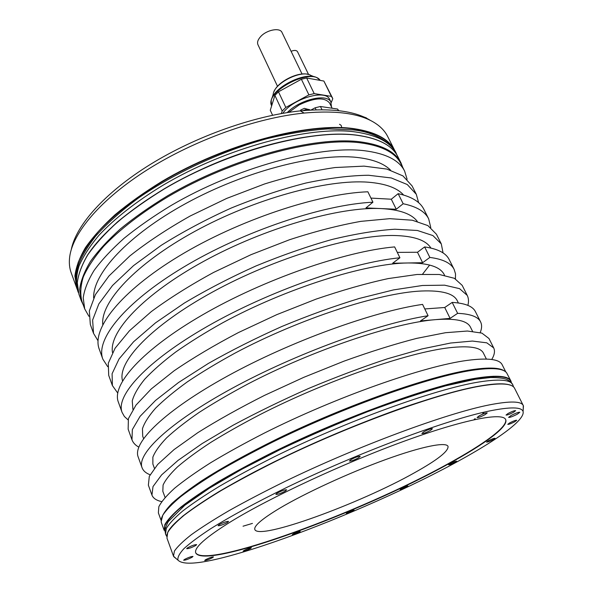 <?xml version="1.0" encoding="UTF-8"?>
<svg xmlns="http://www.w3.org/2000/svg" width="593" height="593" viewBox="0 0 593 593"><rect width="100%" height="100%" fill="white"/><g stroke="black" fill="none" stroke-linecap="round" stroke-linejoin="round"><path stroke-width="0.89" d="M339.515 124.293L340.968 125.205M341.22 125.523L341.694 127.339M414.537 472.732C360.084 503.531 258.785 540.638 254.849 529.534C253.626 526.073 261.854 519.001 279.533 508.327C304.928 493.198 348.869 472.925 385.354 459.671C421.905 446.373 446.055 441.681 448.019 446.344C448.693 451.117 437.53 459.916 414.537 472.732M195.705 552.809C206.016 569.465 361.552 511.833 447.715 463.978C483.725 444.327 508.453 426.434 505.57 419.362M231.092 521.514C205.534 537.414 193.755 547.902 195.764 552.98C205.059 570.14 361.404 512.27 447.848 464.275C484.155 444.468 508.994 426.456 505.651 419.525C502.59 412.157 464.2 419.288 403.529 441.437C342.991 463.511 270.193 497.512 231.092 521.514M242.441 552.239C294.662 536.598 364.176 508.423 422.312 479.841C479.937 451.436 525.798 422.305 523.078 411.49C521.618 406.939 510.491 406.754 489.685 410.934C447.241 419.54 358.446 452.592 285.819 487.891C255.516 502.738 229.721 516.807 210.522 528.83C198.959 536.428 190.108 543.018 183.978 548.599C179.397 553.551 177.396 557.39 177.959 560.126C183.645 566.011 205.141 563.387 242.441 552.239M423.736 431.86L421.86 433.468C423.276 433.705 426.167 432.675 430.54 430.37L432.445 428.739C431.022 428.509 428.124 429.547 423.736 431.86M351.034 459.56L349.403 461.02C350.989 461.272 354.043 460.205 358.565 457.818L360.218 456.336C358.632 456.091 355.57 457.159 351.034 459.56M277.198 493.109L275.849 494.362C277.576 494.584 280.711 493.502 285.263 491.108L286.634 489.84C284.907 489.618 281.764 490.7 277.198 493.109M219.188 524.657L218.068 525.709C219.855 525.88 222.968 524.805 227.416 522.485L228.557 521.417C226.771 521.247 223.65 522.329 219.188 524.657M187.647 547.776L186.669 548.673C188.426 548.777 191.42 547.739 195.66 545.545L196.661 544.641C194.912 544.53 191.902 545.575 187.647 547.776M184.534 559.429L183.63 560.237C185.268 560.289 188.085 559.295 192.073 557.257L192.999 556.442C191.361 556.39 188.537 557.383 184.534 559.429M205.586 559.703L204.681 560.474C206.171 560.489 208.795 559.555 212.539 557.665L213.45 556.886C211.96 556.864 209.336 557.805 205.586 559.703M244.079 550.423L243.13 551.193C244.472 551.201 246.91 550.319 250.446 548.54L251.41 547.762C250.068 547.754 247.622 548.644 244.079 550.423M293.32 533.937L292.282 534.753C293.491 534.753 295.788 533.915 299.168 532.217L300.221 531.402C299.013 531.395 296.715 532.24 293.32 533.937M347.468 512.545L346.305 513.434C347.409 513.449 349.611 512.634 352.917 510.981L354.095 510.091C352.983 510.069 350.774 510.892 347.468 512.545M401.402 488.402L400.075 489.388C401.113 489.425 403.277 488.617 406.561 486.964L407.902 485.971C406.865 485.941 404.693 486.749 401.402 488.402M450.139 463.667L448.627 464.793C449.627 464.845 451.807 464.03 455.15 462.347L456.684 461.213C455.676 461.161 453.497 461.977 450.139 463.667M488.269 440.829L486.549 442.111C487.557 442.185 489.796 441.348 493.265 439.591L495.007 438.294C493.999 438.22 491.753 439.065 488.269 440.829M509.661 422.913L507.756 424.358C508.801 424.469 511.159 423.587 514.82 421.719L516.74 420.259C515.695 420.148 513.33 421.03 509.661 422.913M508.068 413.462L506.044 415.048C507.178 415.204 509.691 414.27 513.582 412.261L515.628 410.66C514.494 410.504 511.974 411.438 508.068 413.462M479.122 415.878L477.098 417.531C478.358 417.731 481.056 416.746 485.2 414.581L487.246 412.913C485.993 412.713 483.28 413.706 479.122 415.878M510.981 415.56L508.609 417.398C509.913 417.561 512.834 416.479 517.378 414.144L519.779 412.283C518.467 412.12 515.532 413.21 510.981 415.56M176.38 558.821L173.482 556.16L174.416 551.105C177.374 546.702 183.037 541.224 191.406 534.656C201.353 527.511 213.895 519.512 229.031 510.662C245.524 501.426 263.929 491.805 284.225 481.798C357.69 446.092 446.863 413.165 489.603 404.841C510.039 400.898 521.262 401.12 523.271 405.516L523.211 409.444M161.437 522.781L161.148 521.581L162.778 515.273C166.136 510.084 172.096 503.887 180.657 496.697C190.716 488.988 203.243 480.545 218.224 471.376C234.494 461.903 252.536 452.192 272.357 442.23C343.977 406.842 430.103 376.459 472.577 370.254C491.79 367.46 503.138 368.305 506.622 372.797L510.921 381.017C508.535 375.88 497.038 374.902 476.438 378.097C433.357 384.842 344.748 416.597 272.283 452.563C252.27 462.659 234.153 472.451 217.942 481.924C203.095 491.048 190.827 499.373 181.139 506.896C173.023 513.857 167.582 519.764 164.824 524.612L164.172 530.357L161.437 522.781M83.287 304.995L81.234 300.636L79.677 289.369C80.767 280.912 84.347 271.624 90.418 261.506C97.949 251.009 107.941 240.15 120.394 228.92C134.166 217.638 149.851 206.623 167.448 195.883C231.337 158.22 314.653 135.916 360.136 141.823C381.899 144.729 395.524 151.764 400.994 162.927L402.751 167.411M304.12 113.055C336.461 110.172 360.055 113.471 374.909 122.959L377.415 124.663C382.011 128.081 385.42 132.002 387.637 136.42L394.805 150.644C389.171 139.17 375.451 131.831 353.636 128.614C308.049 122.069 225.043 143.891 161.622 181.621C144.151 192.384 128.599 203.451 114.96 214.822C102.633 226.155 92.76 237.141 85.34 247.778C79.38 258.051 75.897 267.51 74.896 276.153L77.179 289.251L71.16 272.721C69.47 268.073 68.958 262.907 69.64 257.214C72.494 233.012 100.699 199.174 147.761 169.494C194.786 139.866 256.576 117.799 304.12 113.055L300.369 110.884C332.325 107.978 355.741 111.195 370.61 120.527M161.326 518.89C162.438 514.731 165.958 509.587 171.911 503.442C179.294 496.764 189.123 489.269 201.412 480.96C221.826 467.81 246.977 453.853 276.857 439.094C347.431 404.685 430.325 375.732 471.798 369.676C489.099 367.149 500.01 367.616 504.539 371.077M131.98 439.798L128.155 429.206L128.392 418.665L135.982 405.115L151.259 388.941L174.068 370.818C192.777 358.024 214.266 345.259 238.527 332.517L276.798 314.638L316.084 299.117C342.013 290.236 366.059 283.395 388.207 278.591L417.042 274.477L439.294 274.485L454.357 278.287L462.177 285.352L467.247 295.41L459.568 288.658L444.609 285.181L422.431 285.485L393.596 289.888L359.314 298.435C334.267 306.107 308.464 315.446 281.897 326.469C255.635 338.203 231.114 350.53 208.336 363.457L178.567 382.492L155.559 400.416L140.096 416.323L132.343 429.577L131.98 439.798C133.106 442.815 135.374 445.254 138.784 447.1M467.87 305.373C468.87 301.622 468.663 298.301 467.247 295.41M112.388 385.561L108.704 375.362L108.289 363.242L115.094 348.217L129.467 330.761L151.267 311.629C169.272 298.323 190.064 285.248 213.65 272.409L250.98 254.694L289.51 239.742C315.039 231.426 338.825 225.296 360.863 221.359L389.749 218.669L412.298 220.218L427.894 225.599L436.418 234.228L441.296 243.908L432.905 235.569L417.405 230.484L394.908 229.224C376.622 230.38 355.652 233.798 331.984 239.49C307.241 246.466 281.868 255.309 255.857 266.012C230.21 277.554 206.349 289.918 184.282 303.105L155.574 322.814L133.588 341.768L119.045 358.98L112.092 373.731L112.388 385.561L117.725 393.033M429.666 265.049L422.594 274.129M443.06 252.922L441.296 243.908M151.941 495.081L148.369 485.17L149.303 476.342L157.738 464.401L173.994 449.642L197.877 432.631C217.334 420.407 239.557 407.991 264.552 395.368L303.801 377.326L343.873 361.204C370.21 351.716 394.508 344.103 416.753 338.366L445.521 332.703L467.417 331.027L481.894 333.11L488.951 338.492L493.687 347.898L486.771 342.821L472.406 341.057L450.576 343.036L421.823 348.973L387.311 358.839C361.967 367.245 335.727 377.126 308.597 388.467C281.712 400.386 256.502 412.661 232.982 425.3L202.102 443.601L178.033 460.413L161.6 474.911L153.009 486.564L151.941 495.081C153.179 498.276 156.433 500.462 161.696 501.626M491.745 359.484C494.518 354.859 495.162 350.997 493.687 347.898M93.524 333.333L90.329 324.49L89.328 310.947L95.414 294.595L108.949 275.997L129.823 255.968C147.175 242.203 167.33 228.868 190.279 215.956L226.741 198.396L264.552 183.971C289.695 176.173 313.23 170.695 335.156 167.537L364.05 166.129L386.866 169.079L402.929 175.891L412.083 185.92L416.308 194.319L407.265 184.527L391.284 177.959L368.512 175.254C350.166 175.484 329.263 178.085 305.818 183.044C281.379 189.375 256.421 197.751 230.944 208.158C205.875 219.514 182.644 231.9 161.252 245.309L133.544 265.627L112.514 285.5L98.831 303.905L92.619 320.035L93.524 333.333L98.015 340.767M418.628 202.687L416.308 194.319M404.626 171.125L400.935 163.794C395.472 152.668 381.885 145.663 360.151 142.787C314.772 136.946 231.67 159.228 167.945 196.78C141.379 212.754 119.401 229.817 103.686 246.31C94.383 257.125 87.594 267.31 83.339 276.872C80.507 285.952 80.033 294.054 81.908 301.185L84.703 308.909L83.22 297.856C84.362 289.54 87.994 280.385 94.117 270.393C101.707 260.023 111.751 249.275 124.248 238.141C138.065 226.949 153.787 216 171.429 205.304C235.428 167.789 318.723 145.218 364.035 150.674C385.732 153.365 399.267 160.184 404.626 171.125L407.102 179.249M88.906 316.284L84.703 308.909M161.103 520.439L158.368 512.863L158.842 506.689C161.459 501.552 166.737 495.385 174.668 488.172C184.156 480.426 196.209 471.909 210.834 462.629C226.8 453.03 244.672 443.164 264.448 433.031C336.031 396.999 424.01 366.096 467.225 360.388C487.906 357.698 499.565 359.165 502.197 364.791L505.822 371.981M107.726 366.674L102.863 359.202C95.228 339.789 124.078 302.83 183.519 267.169C242.796 231.515 323.192 204.503 372.93 202.206L367.868 191.784C318.1 193.614 237.971 220.329 179.042 256.08C119.949 291.838 91.433 329.271 99.253 349.195L102.863 359.202M128.044 419.851L124.389 416.486L122.091 412.417C115.427 395.798 146.093 361.441 207.402 326.35C268.547 291.274 350.359 262.625 399.919 257.77L394.641 246.903C345.044 251.247 263.507 279.57 202.724 314.764C141.786 349.974 111.484 384.85 118.333 402.024L122.091 412.417M150.073 474.748C145.908 473.162 143.232 470.82 142.061 467.721C136.472 454.127 169.072 422.631 232.36 388.193C295.484 353.784 378.764 323.37 428.079 315.735L422.572 304.394C373.197 311.473 290.207 341.538 227.475 376.088C164.572 410.66 132.358 442.719 138.162 456.914L142.061 467.721M458.389 302.971L457.292 300.777C453.801 293.491 441.896 290.236 421.579 291.007C379.779 292.742 299.154 318.893 235.058 353.094C217.357 362.768 201.427 372.374 187.262 381.922C174.342 391.261 163.779 400.023 155.559 408.206C148.761 415.952 144.388 422.794 142.453 428.739L142.713 436.255L143.558 438.561M399.919 257.77L392.648 263.24L407.902 262.973C365.837 263.285 285.796 288.398 222.649 322.8C205.215 332.547 189.552 342.294 175.661 352.049C163.008 361.626 152.697 370.677 144.722 379.194C138.147 387.288 133.996 394.515 132.246 400.868L132.921 409.452M444.542 275.241L444.335 274.826C440.495 266.843 428.354 262.892 407.902 262.973L422.631 262.714L429.843 257.429C442.978 259.126 451.073 263.122 454.149 269.415L455.52 273.877L455.446 278.843M397.295 252.373L417.479 252.262L422.631 262.714M429.843 257.429L424.625 246.933C437.819 248.845 446.003 253.048 449.175 259.549L454.149 269.415M424.625 246.933L417.479 252.262M428.687 218.884C425.092 211.56 416.582 206.52 403.166 203.747L398.155 193.674C411.631 196.631 420.207 201.872 423.899 209.381L428.687 218.884L430.77 227.549M480.597 321.917C478.099 316.744 470.442 313.882 457.633 313.341L452.2 302.408C465.075 303.179 472.821 306.27 475.43 311.666L480.597 321.917C482.05 324.905 481.916 328.455 480.204 332.577M390.542 170.124C383.775 163.357 372.389 159.102 356.386 157.367C315.869 152.972 244.457 171.399 186.12 203.332C127.68 235.251 92.597 274.092 93.65 297.982M403.603 195.023C397.28 187.914 385.591 183.652 368.512 182.229C327.61 178.856 254.241 198.788 194.778 231.403C135.197 264.004 100.41 302.274 102.767 324.586M370.929 198.092L391.306 199.218L396.257 209.255L381.381 208.595C399.615 209.618 411.572 213.858 417.235 221.322M398.155 193.674L391.306 199.218M372.93 202.206L365.977 207.921L381.381 208.595C340.048 206.357 264.5 227.964 203.822 261.268C143.017 294.551 108.652 332.065 112.507 352.561M403.166 203.747L396.257 209.255M430.896 248.052C426.115 240.217 413.981 236.029 394.501 235.51C352.739 234.494 274.804 257.896 212.872 291.86C150.792 325.809 117.006 362.36 122.543 380.847M165.069 497.431L162.816 491.263L163.082 485.044C165.403 479.945 170.206 473.896 177.485 466.906C186.202 459.419 197.291 451.258 210.76 442.422C225.481 433.313 241.966 424.002 260.216 414.5C326.246 380.75 408.028 352.435 449.257 347.75C469.293 345.519 480.693 347.328 483.451 353.176L486.379 359.047M428.079 315.735L420.467 320.946L435.544 319.642C394.026 322.851 312.815 350.085 247.741 384.064C229.765 393.656 213.562 403.114 199.115 412.439C185.92 421.527 175.091 429.992 166.626 437.834C159.584 445.202 155.003 451.644 152.868 457.166L152.868 464.037L154.417 468.27M472.517 331.272L470.501 327.24C467.38 320.672 455.728 318.144 435.544 319.642L450.102 318.382L457.633 313.341M424.781 308.946L444.728 307.5L450.102 318.382M452.2 302.408L444.728 307.5M71.308 249.431C76.097 225.281 104.746 192.643 150.318 164.439C195.875 136.286 254.649 115.531 300.369 110.884M338.366 110.632L337.595 109.053L320.435 106.495L322.006 109.735M310.984 110.031L315.128 107.8L316.099 109.816M338.714 110.669L337.595 109.053M320.435 106.495L315.128 107.8M288.806 112.351L299.257 104.85C314.557 97.593 324.675 97.007 329.626 103.1L332.132 108.237M287.264 112.581C299.561 99.698 326.617 93.153 330.798 101.803L331.509 106.962M331.087 102.33L329.419 98.987C324.808 89.106 292.497 98.905 282.779 113.322M281.349 113.567L282.186 111.01L285.811 107.437L308.909 94.88L314.201 93.605L331.383 96.385L332.799 98.69L331.22 102.633M332.51 98.015L323.874 81.048L306.663 78.002L301.385 79.24L278.473 91.796L274.893 95.406L270.275 110.268L272.587 115.257M331.383 96.385L323.874 81.048M306.663 78.002L314.201 93.605M308.909 94.88L301.385 79.24M278.473 91.796L285.811 107.437M282.186 111.01L274.893 95.406M277.531 86.341L257.94 44.675C256.999 42.385 257.866 39.724 260.549 36.699C266.524 29.843 280.007 27.234 282.009 32.474L302.067 74.058M366.963 118.459L365.132 117.57M310.198 110.083L310.198 110.076C308.768 108.971 306.403 109.149 303.097 110.617M309.946 109.868L304.328 108.349L300.607 110.098M181.473 506.63L182.57 506.674M491.048 377.511L493.665 376.244M291.089 51.302C294.313 50.042 296.448 50.16 297.486 51.65L308.582 74.533M523.271 405.516L514.613 388.348C512.337 383.426 500.922 382.67 480.374 386.087C437.389 393.3 348.61 425.403 275.849 461.295C255.753 471.368 237.556 481.108 221.256 490.507C206.32 499.551 193.97 507.786 184.208 515.191C176.017 522.04 170.51 527.814 167.693 532.536L166.952 538.073L173.482 556.16M400.994 162.927L397.918 156.811C392.358 145.493 378.69 138.31 356.904 135.248C311.369 129.022 228.201 151.082 164.55 188.782C147.012 199.537 131.394 210.574 117.688 221.901C105.302 233.182 95.369 244.101 87.89 254.671C81.878 264.863 78.343 274.24 77.298 282.794L78.913 294.195L81.234 300.636M165.024 531.573L164.572 526.25C166.626 521.64 171.429 515.932 178.99 509.113C188.174 501.708 200.056 493.435 214.636 484.303C230.655 474.793 248.704 464.912 268.792 454.668C310.228 434.12 357.72 414.114 399.645 399.497C420.022 392.67 438.479 387.133 455.009 382.885L476.364 378.445C498.424 375.05 510.039 376.399 511.218 382.47M510.084 385.079C504.776 383.167 494.814 383.456 480.197 385.947C490.507 384.168 498.55 383.501 504.287 383.96C508.572 384.405 511.336 385.154 512.574 386.206M166.796 535.123L168.115 531.587L172.415 525.732L182.696 516.192C192.139 508.853 204.237 500.655 218.995 491.612C235.162 482.183 253.315 472.391 273.447 462.229C314.942 441.844 362.256 421.942 403.922 407.302C424.165 400.453 442.489 394.871 458.9 390.55L480.085 385.961C439.976 392.766 360.633 420.719 290.659 453.904C220.596 487.09 173.378 518.645 167.693 532.536M484.103 412.343L482.798 413.299M475.178 418.651L474.207 419.295M365.332 136.627L356.89 135.226M356.645 135.197C320.353 130.556 260.942 142.505 205.2 167.656C149.458 192.821 103.945 228.127 86.63 256.65M76.653 287.279C74.859 279.896 75.393 271.564 78.261 262.276C82.546 252.522 89.335 242.174 98.623 231.233C114.279 214.57 136.131 197.432 162.512 181.495C225.777 144.047 308.212 122.469 353.576 128.955C375.028 132.091 388.645 139.251 394.434 150.422M320.213 80.396C311.592 66.898 264.004 91.997 271.653 105.828L271.209 101.069C272.157 87.668 306.314 70.53 317.388 78.002L320.235 80.403M314.72 76.949L310.821 75.407C301.696 69.307 274.062 83.183 273.225 94.205L272.031 98.282M397.125 155.351L396.354 153.713C390.757 142.327 377.059 135.063 355.266 131.928C309.709 125.546 226.637 147.479 163.097 185.186C136.612 201.227 114.731 218.432 99.12 235.11C89.884 246.058 83.168 256.398 78.973 266.116C76.208 275.36 75.793 283.632 77.735 290.933L78.395 292.616M513.553 386.955L512.767 384.679C510.432 379.646 498.98 378.786 478.403 382.085C435.373 389.067 346.675 420.993 274.07 456.921C254.012 467.01 235.858 476.772 219.603 486.208C204.711 495.296 192.399 503.568 182.674 511.04C174.52 517.941 169.042 523.782 166.255 528.571L165.558 534.211L166.67 536.339M252.448 523.397L243.041 526.206M523.078 411.49L523.449 405.946M177.959 560.126L173.675 556.59M511.418 382.685L510.921 381.017M356.801 135.152C378.586 138.206 392.292 145.426 397.918 156.811M356.749 135.152C311.199 128.926 228.105 150.978 164.506 188.656C146.982 199.404 131.372 210.433 117.681 221.752C105.302 233.034 95.377 243.96 87.897 254.523C81.878 264.73 78.343 274.129 77.29 282.713L78.913 294.195M308.13 74.421C298.39 71.345 277.657 81.76 274.114 91.441M366.526 117.97L362.775 116.524M396.354 153.713C393.989 146.501 378.63 132.372 353.339 129.941M77.735 290.933L76.097 284.203C75.481 280.43 76.126 274.351 78.024 265.983C81.019 257.54 86.874 247.615 95.577 236.222C106.866 223.635 121.061 210.975 138.154 198.232C174.401 173.045 221.834 151.052 266.806 138.732C288.895 133.395 309.338 130.126 328.129 128.911L352.894 129.882M512.767 384.679L510.284 381.595L507.252 379.668C504.309 378.245 498.757 377.533 490.581 377.533L475.386 379.275M474.867 379.364L445.743 385.806C422.394 392.351 396.339 400.979 367.578 411.683C338.069 423.343 309.057 435.914 280.548 449.39L241.625 469.367L209.425 488.172L184.749 505.325L168.234 521.618C165.988 526.11 164.913 529.038 165.017 530.416L165.558 534.204"/></g></svg>
